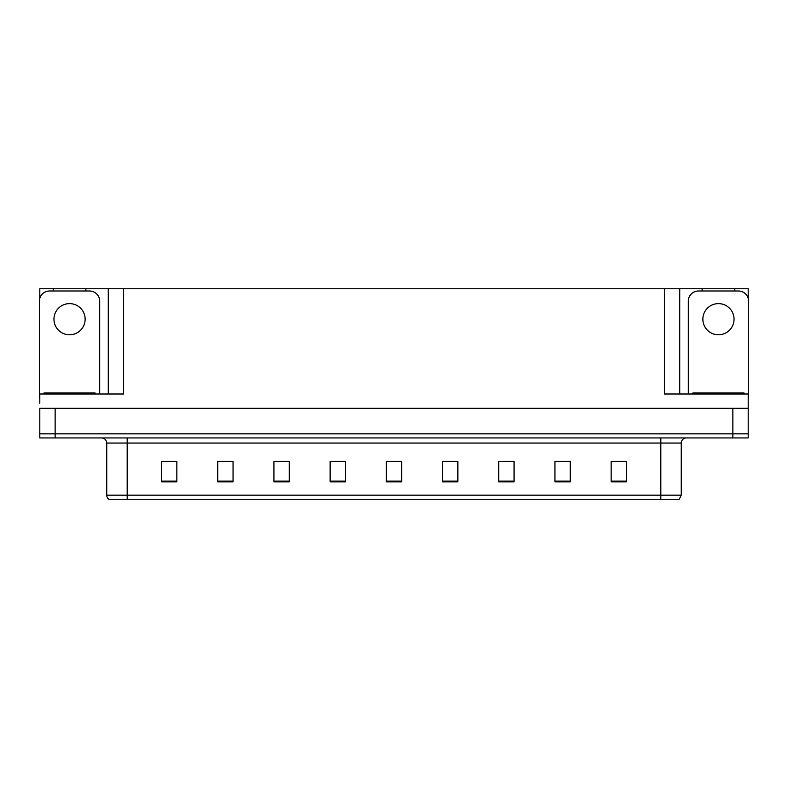 <?xml version="1.0" encoding="UTF-8"?>
<svg xmlns="http://www.w3.org/2000/svg" width="788" height="788" viewBox="0 0 788 788"><rect width="100%" height="100%" fill="white"/><g stroke="black" fill="none" stroke-linecap="round" stroke-linejoin="round"><path stroke-width="1.18" d="M85.892 290.989L85.892 288.743L664.392 288.743L664.392 394L748.196 394L748.196 408.302L39.804 408.302L39.804 433.853L55.14 433.853L39.804 433.853L39.804 437.941L55.14 437.941L55.14 433.853L732.86 433.853L55.14 433.853L55.14 408.302M39.804 403.2L39.804 394L123.608 394L123.608 288.743M53.2 290.989L53.2 288.743L39.804 288.743L39.804 298.347M55.14 437.941L748.196 437.941L748.196 433.853L732.86 433.853L748.196 433.853L748.196 403.2M734.8 290.989L734.8 288.743L748.196 288.743L748.196 298.347M108.281 288.743L108.281 394M664.392 288.743L679.719 288.743L679.719 394M679.719 288.743L702.108 288.743L702.108 290.989M734.8 288.743L702.108 288.743M53.2 288.743L85.892 288.743M681.256 495.169L679.217 499.257L660.817 499.257L660.817 495.169L681.256 495.169L681.256 443.053A5.112 5.112 0 0 1 686.368 437.941M660.817 499.257L108.783 499.257A5.112 5.112 0 0 1 106.744 495.169L106.744 443.053C106.439 439.95 104.735 438.246 101.632 437.941M626.48 481.832L626.48 461.394L611.153 461.394L611.153 481.832L626.48 481.832M570.276 481.832L570.276 461.394L554.949 461.394L554.949 481.832L570.276 481.832M514.072 481.832L514.072 461.394L498.745 461.394L498.745 481.832L514.072 481.832M457.867 481.832L457.867 461.394L442.541 461.394L442.541 481.832L457.867 481.832M176.847 481.832L176.847 461.394L161.52 461.394L161.52 481.832L176.847 481.832M233.051 481.832L233.051 461.394L217.724 461.394L217.724 481.832L233.051 481.832M289.255 481.832L289.255 461.394L273.929 461.394L273.929 481.832L289.255 481.832M345.459 481.832L345.459 461.394L330.133 461.394L330.133 481.832L345.459 481.832M401.663 481.832L401.663 461.394L386.337 461.394L386.337 481.832L401.663 481.832M503.394 461.502L511.057 461.502M560.012 461.502L567.675 461.502M616.62 461.502L624.283 461.502M333.551 461.502L341.214 461.502M276.943 461.502L284.606 461.502M220.325 461.502L227.988 461.502M163.717 461.502L171.38 461.502M446.786 461.502L454.449 461.502M390.168 461.502L397.832 461.502M69.551 303.616A15.583 15.583 0 0 0 53.958 319.199A15.583 15.583 0 0 0 69.551 334.782A15.583 15.583 0 0 0 85.134 319.199A15.583 15.583 0 0 0 69.551 303.616M39.804 398.098A10.214 10.214 0 0 0 39.4 398.088L39.4 301.213A10.214 10.214 0 0 1 49.614 290.989L89.477 290.989A10.214 10.214 0 0 1 99.692 301.213L99.692 394M718.449 303.616A15.583 15.583 0 0 0 702.866 319.199A15.583 15.583 0 0 0 718.449 334.782A15.583 15.583 0 0 0 734.042 319.199A15.583 15.583 0 0 0 718.449 303.616M688.308 394L688.308 301.213A10.214 10.214 0 0 1 698.523 290.989L738.386 290.989A10.214 10.214 0 0 1 748.6 301.213L748.6 398.088A10.214 10.214 0 0 0 748.196 398.098M44 394L44 392.976L95.092 392.976L95.092 394M692.908 394L692.908 392.976L744 392.976L744 394M732.86 408.302L732.86 437.941M660.817 437.941L660.817 443.053L106.744 443.053M681.256 443.053L660.817 443.053L660.817 495.169L127.183 495.169L127.183 499.257M106.744 495.169L127.183 495.169L127.183 437.941M401.663 481.123L386.337 481.123M345.459 481.123L330.133 481.123M289.255 481.123L273.929 481.123M233.051 481.123L217.724 481.123M176.847 481.123L161.52 481.123M457.867 481.123L442.541 481.123M514.072 481.123L498.745 481.123M570.276 481.123L554.949 481.123M626.48 481.123L611.153 481.123M92.541 392.976L92.541 394M46.551 392.976L46.551 394M741.449 392.976L741.449 394M695.459 392.976L695.459 394"/></g></svg>
